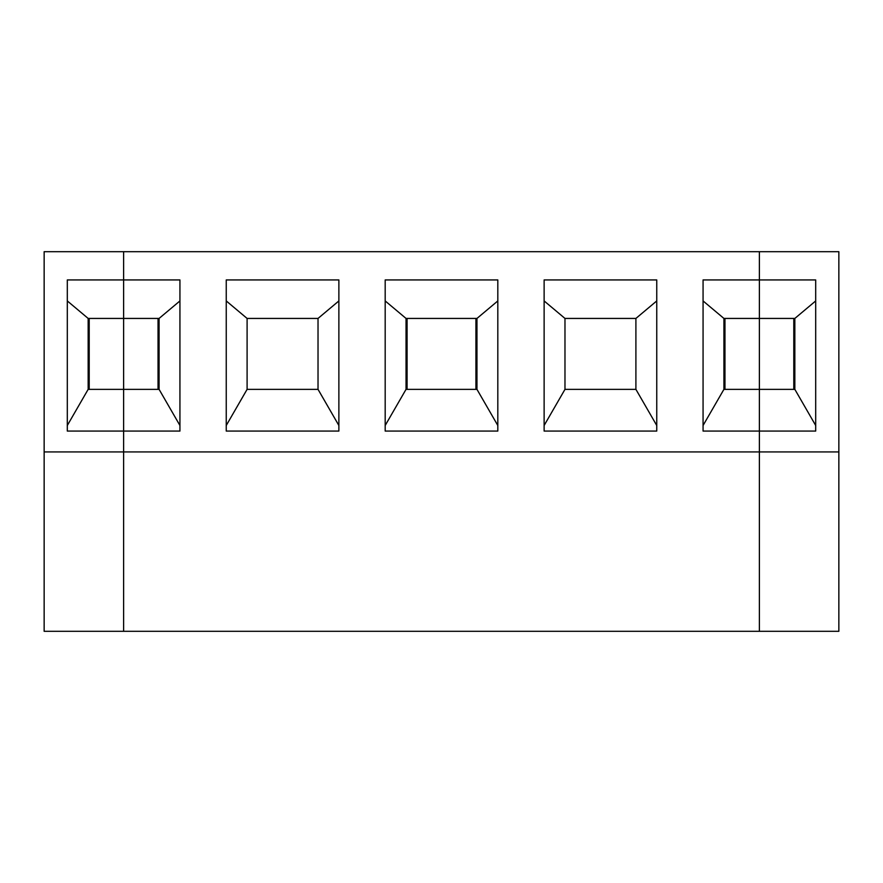 <?xml version="1.0" encoding="UTF-8"?>
<svg xmlns="http://www.w3.org/2000/svg" width="883" height="883" viewBox="0 0 883 883"><rect width="100%" height="100%" fill="white"/><g stroke="black" fill="none" stroke-linecap="round" stroke-linejoin="round"><path stroke-width="1.32" d="M703.067 425.485L723.917 389.359L759.38 389.359L759.38 251.688L123.62 251.688L123.62 279.933L179.933 279.933L179.933 431.07L123.62 431.07L123.62 631.312L44.15 631.312L44.15 251.688L123.62 251.688L123.62 431.07L67.307 431.07L67.307 279.933L123.62 279.933L123.62 318.432L88.157 318.432L88.157 389.359L159.083 389.359L159.083 318.432L179.933 300.937M89.205 318.432L89.205 389.359M88.157 389.359L67.307 425.485M159.083 318.432L123.62 318.432L123.62 451.93L44.15 451.93M67.307 300.937L88.157 318.432M385.187 425.485L406.037 389.359L406.037 318.432L385.187 300.937M318.023 318.432L318.023 389.359L247.097 389.359L247.097 318.432L318.023 318.432L338.873 300.937M226.247 300.937L247.097 318.432M247.097 389.359L226.247 425.485M179.933 425.485L159.083 389.359M407.085 318.432L407.085 389.359M226.247 431.07L226.247 279.933L338.873 279.933L338.873 431.07L226.247 431.07M338.873 425.485L318.023 389.359M385.187 431.07L385.187 279.933L497.813 279.933L497.813 431.07L385.187 431.07M838.85 451.93L838.85 631.312L759.38 631.312L759.38 451.93L123.62 451.93L123.62 631.312L759.38 631.312L759.38 431.07L703.067 431.07L703.067 279.933L759.38 279.933L759.38 251.688L838.85 251.688L838.85 451.93L759.38 451.93L759.38 318.432L723.917 318.432L703.067 300.937M544.127 431.07L544.127 279.933L656.753 279.933L656.753 431.07L544.127 431.07M158.035 389.359L158.035 318.432M406.037 389.359L476.963 389.359L476.963 318.432L406.037 318.432M476.963 318.432L497.813 300.937M497.813 425.485L476.963 389.359M723.917 389.359L723.917 318.432M724.965 318.432L724.965 389.359M635.903 318.432L635.903 389.359L564.977 389.359L564.977 318.432L635.903 318.432L656.753 300.937M656.753 425.485L635.903 389.359M564.977 389.359L544.127 425.485M544.127 300.937L564.977 318.432M475.915 389.359L475.915 318.432M759.38 318.432L759.38 279.933L815.693 279.933L815.693 431.07L759.38 431.07L759.38 389.359L794.843 389.359L794.843 318.432L759.38 318.432M794.843 318.432L815.693 300.937M793.795 389.359L793.795 318.432M815.693 425.485L794.843 389.359"/></g></svg>
